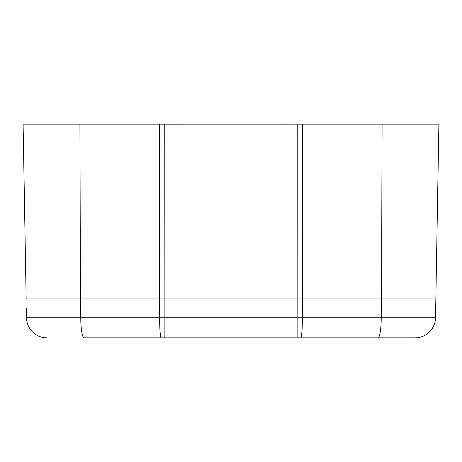 <?xml version="1.0" encoding="UTF-8"?>
<svg xmlns="http://www.w3.org/2000/svg" width="462" height="462" viewBox="0 0 462 462"><rect width="100%" height="100%" fill="white"/><g stroke="black" fill="none" stroke-linecap="round" stroke-linejoin="round"><path stroke-width="0.69" d="M435.522 317.735L435.851 298.943L435.522 317.735A20.484 20.484 0 0 1 415.038 337.861L377.899 337.861L415.038 337.861A20.484 20.484 -90 0 0 435.522 317.735L381.237 317.735L381.583 298.943L26.149 298.943L23.1 124.139L438.9 124.139L435.851 298.943L302.402 298.943L302.512 124.139L297.233 124.139L302.512 124.139M182.132 124.151L158.258 124.139L164.767 124.139L164.888 298.943L302.402 298.943L302.373 317.735L26.478 317.735L26.311 308.05M300.791 337.861A20.484 1.588 -90 0 0 302.373 317.735L381.237 317.735A20.484 3.338 -90 0 1 377.899 337.861L161.209 337.861A20.484 1.588 -90 0 1 159.627 317.735L159.488 124.139M164.888 337.861L161.013 337.861L164.888 337.861L164.888 298.943L80.417 298.943L80.763 317.735A20.484 3.338 -90 0 0 84.101 337.861L161.209 337.861M46.962 337.861A20.484 20.484 0 0 1 26.478 317.735M161.013 337.861L158.125 337.861M297.112 337.861L297.233 124.139M79.926 124.139L80.423 298.943M382.074 124.139L381.577 298.943M82.484 317.735L133.339 317.735M283.495 124.139L279.868 124.151"/></g></svg>
